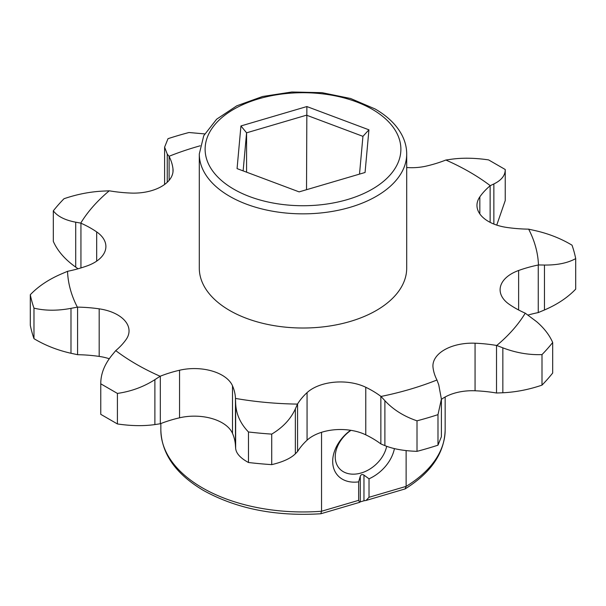 <?xml version="1.0" encoding="UTF-8"?>
<svg xmlns="http://www.w3.org/2000/svg" width="606" height="606" viewBox="0 0 606 606"><rect width="100%" height="100%" fill="white"/><g stroke="black" fill="none" stroke-linecap="round" stroke-linejoin="round"><path stroke-width="0.91" d="M321.544 432.305L321.544 511.252A142.16 82.075 0 0 1 202.48 487.913A142.16 82.075 0 0 1 160.84 429.881C161.567 453.886 175.854 474.127 203.684 490.58C236.726 508.813 275.768 516.539 320.816 513.759L321.544 511.252L358.646 500.336L359.608 502.351L360.29 501.866L360.29 476.21C361.009 474.445 362.229 474.089 363.964 475.127L363.964 500.783L366.062 500.458L369.024 497.284L406.126 486.376A142.16 82.075 0 0 0 445.16 429.881L445.16 396.991M394.415 448.599A34.959 25.429 -41.4 0 1 369.024 478.808L363.964 475.127M360.29 476.21L358.646 481.861A34.959 25.429 -41.4 0 1 332.686 461.355A34.959 25.429 -41.4 0 1 350.563 430.275M350.972 430.336A29.133 21.195 138.6 0 0 335.232 456.833A29.133 21.195 138.6 0 0 339.352 468.476A29.133 21.195 138.6 0 0 366.047 471.135A29.133 21.195 138.6 0 0 386.658 446.296M406.126 450.599L406.126 486.376L405.119 488.913L366.062 500.458M229.666 310.477A103.702 59.873 0 0 0 342.685 323.46A103.702 59.873 0 0 0 406.702 268.14L406.702 153.977A103.702 59.873 180 0 1 342.685 209.29A103.702 59.873 180 0 1 229.666 196.314A103.702 59.873 180 0 1 199.298 153.977L199.298 268.14A103.702 59.873 0 0 0 229.666 310.477M406.702 167.521A39.382 22.74 0 0 0 426.457 166.052A100.944 58.282 0 0 0 445.675 160.105L445.864 160.029A235.537 135.986 180 0 1 469.552 171.983A235.537 135.986 180 0 1 490.262 185.663L490.133 185.769A100.944 58.282 0 0 0 479.831 196.867A39.382 22.74 0 0 0 476.96 205.381A39.382 22.74 0 0 0 506.813 227.447A100.944 58.282 0 0 0 528.417 229.151L528.652 229.159A235.537 135.986 180 0 1 538.476 264.958L538.257 265.004A100.944 58.282 0 0 0 518.622 270.488A39.382 22.74 0 0 0 500.109 289.766A39.382 22.74 0 0 0 509.328 304.386A100.944 58.282 0 0 0 525.061 313.097L525.25 313.181A235.537 135.986 180 0 1 496.738 345.481L496.519 345.443A100.944 58.282 0 0 0 475.059 343.208A39.382 22.74 0 0 0 432.926 365.895A39.382 22.74 0 0 0 433.025 367.478A100.944 58.282 0 0 0 436.888 379.871L436.949 380A235.537 135.986 180 0 1 381.007 396.453L380.863 396.347A100.944 58.282 0 0 0 372.266 390.696A100.944 58.282 0 0 0 365.774 387.264A39.382 22.74 0 0 0 307.06 392.635A100.944 58.282 0 0 0 297.569 403.967L297.493 404.096A235.537 135.986 180 0 1 235.476 398.422L235.469 398.286A100.944 58.282 0 0 0 232.507 385.817A39.382 22.74 0 0 0 222.144 375.235A39.382 22.74 0 0 0 179.543 370.236A100.944 58.282 0 0 0 160.325 376.182L160.136 376.258A235.537 135.986 180 0 1 115.738 350.624L115.867 350.51A100.944 58.282 0 0 0 126.169 339.421A39.382 22.74 0 0 0 129.04 330.899A39.382 22.74 0 0 0 117.503 314.825A39.382 22.74 0 0 0 99.187 308.84A100.944 58.282 0 0 0 77.583 307.128L77.348 307.128A235.537 135.986 180 0 1 67.524 271.321L67.743 271.276A100.944 58.282 0 0 0 87.378 265.799A39.382 22.74 0 0 0 105.891 246.513A39.382 22.74 0 0 0 96.672 231.901A100.944 58.282 0 0 0 90.726 228.151A100.944 58.282 0 0 0 80.939 223.19L80.749 223.106A235.537 135.986 180 0 1 109.262 190.807L109.481 190.845A100.944 58.282 0 0 0 130.941 193.072A39.382 22.74 0 0 0 173.074 170.392A39.382 22.74 0 0 0 172.975 168.809A100.944 58.282 0 0 0 169.112 156.416L167.248 154.083L164.605 147.16L168.013 138.676A274.488 158.477 0 0 1 188.989 132.509L204.692 133.911M525.25 313.181L536.598 321.657C544.082 328.096 549.445 335.042 552.687 342.488L552.687 373.016A274.488 158.477 180 0 1 541.999 385.128L541.999 354.601C528.97 355.071 515.918 352.821 502.844 347.836L496.738 345.481M117.412 423.95L100.763 414.337L100.763 383.81L117.412 393.423L117.412 423.95C131.131 425.965 143.622 426.177 154.886 424.579L160.325 423.753A100.944 58.282 180 0 1 179.543 417.807A39.382 22.74 180 0 1 222.144 422.806A39.382 22.74 180 0 1 232.507 433.381A100.944 58.282 180 0 1 235.469 445.857L235.651 448.342C236.105 453.371 240.377 458.098 248.475 462.507L248.475 431.98C240.385 423.586 236.105 414.072 235.651 403.422L235.476 398.422M248.475 431.98A274.488 158.477 0 0 0 271.723 434.108L271.723 464.635C282.843 461.992 290.721 458.378 295.357 453.803L297.569 451.538A100.944 58.282 180 0 1 307.06 440.198A39.382 22.74 180 0 1 365.774 434.835A100.944 58.282 180 0 1 372.266 438.267A100.944 58.282 180 0 1 380.863 443.918L384.886 445.615C393.226 449.001 403.937 450.909 417.011 451.349L417.011 420.822C403.952 416.398 393.249 409.686 384.886 400.687L381.007 396.453M115.738 350.624L112.14 354.98C104.52 364.289 100.725 373.902 100.763 383.81L100.763 414.337M496.738 225.099L505.237 200.556L505.237 169.513L488.587 159.901C474.846 157.886 462.355 157.681 451.114 159.272L445.864 160.029M369.024 478.808L369.024 497.284M527.932 315.082A100.944 58.282 180 0 1 538.257 312.575L544.468 309.977C557.232 304.507 567.648 297.561 575.7 289.138L575.7 258.61C567.663 263.034 557.255 265.178 544.468 265.049L538.476 264.958M441.395 399.377A39.382 22.74 180 0 1 475.059 390.779A100.944 58.282 180 0 1 496.519 393.014L502.844 392.764C515.888 392.135 528.94 389.59 541.999 385.128M33.981 338.671A274.488 158.477 180 0 1 30.3 325.248L30.3 294.721A274.488 158.477 0 0 0 33.981 308.143L33.981 338.671C45.056 345.337 57.396 350.207 70.985 353.268L77.583 354.699A100.944 58.282 180 0 1 99.187 356.411A39.382 22.74 180 0 1 109.262 358.752M169.051 156.287A235.537 135.986 180 0 1 200.169 145.796M297.493 404.096L295.357 408.876C290.736 419.049 282.858 427.457 271.723 434.108M436.949 380L438.752 384.848L441.395 399.134L437.986 414.648L437.986 445.175L441.395 436.699L441.395 399.134M417.011 420.822A274.488 158.477 0 0 0 437.986 414.648M160.136 376.258L154.886 379.659C143.645 386.855 131.154 391.438 117.412 393.423M77.348 307.128L70.985 308.348C57.418 310.886 45.086 310.817 33.981 308.143M30.3 294.721C38.337 286.305 48.745 279.358 61.532 273.882L67.524 271.321M80.749 223.106L75.712 222.19C65.001 220.175 57.532 216.387 53.313 210.843L53.313 241.37C57.517 250.899 64.978 259.482 75.712 267.11L78.068 268.776M53.313 210.843A274.488 158.477 0 0 1 64.001 198.73C77.03 194.268 90.082 191.723 103.156 191.095L109.262 190.807M505.237 169.513C505.275 175.437 501.48 180.255 493.86 183.951L490.262 185.663M528.652 229.159L535.015 230.583C548.582 233.643 560.914 238.506 572.019 245.18A274.488 158.477 0 0 1 575.7 258.61M541.999 354.601A274.488 158.477 0 0 0 552.687 342.488M437.986 445.175A274.488 158.477 180 0 1 417.011 451.349M271.723 464.635A274.488 158.477 180 0 1 248.475 462.507M359.51 174.119L362.941 136.342L306.522 115.185L246.581 132.82L243.127 170.884M306.522 189.708L306.871 106.55L368.933 129.82L365.062 172.483L299.129 191.882L237.067 168.612L240.938 125.95L306.871 106.55M246.581 172.18L246.581 132.82L240.938 125.95M358.646 481.861L358.646 500.336M363.964 500.783L360.29 501.866M368.933 129.82L362.941 136.342M233.787 189.178A97.877 56.509 0 0 0 372.213 189.178A97.877 56.509 0 0 0 372.213 109.262A97.877 56.509 0 0 0 233.787 109.262A97.877 56.509 0 0 0 233.787 189.178M232.507 385.817L232.507 433.381M380.863 396.347L380.863 443.918M96.672 231.901L96.672 261.133M496.519 345.443L496.519 393.014M502.844 347.836L502.844 392.764M475.059 343.208L475.059 390.779M538.257 265.004L538.257 312.575M544.468 265.049L544.468 309.977M518.622 270.488L518.622 309.977M490.133 185.769L490.133 222.349M493.86 183.951L493.86 224.053M479.831 196.867L479.831 213.903M169.112 156.416L169.112 180.323M172.975 168.809L172.975 171.975M167.248 154.083L167.248 182.285M80.939 223.19L80.939 267.935M75.712 222.19L75.712 267.11M77.583 307.128L77.583 354.699M99.187 308.84L99.187 356.411M70.985 308.348L70.985 353.268M235.469 398.286L235.469 445.857M235.651 403.422L235.651 448.342M160.325 376.182L160.325 423.753M179.543 370.236L179.543 417.807M154.886 379.659L154.886 424.579M384.886 400.687L384.886 445.615M365.774 387.264L365.774 434.835M297.569 403.967L297.569 451.538M307.06 392.635L307.06 440.198M295.357 408.876L295.357 453.803M406.702 153.977C406.694 147.364 405.035 140.948 401.74 134.706C396.369 124.73 387.492 116.147 375.122 108.974L350.624 98.498L322.051 92.68L291.842 91.991L262.595 96.49L236.81 105.8L216.63 119.208L203.745 135.714L199.298 153.977M160.84 429.881L160.84 423.549M164.605 147.16L164.605 184.474M445.16 429.881C444.524 452.977 431.177 472.65 405.119 488.913M359.608 502.351L320.885 513.744"/></g></svg>

